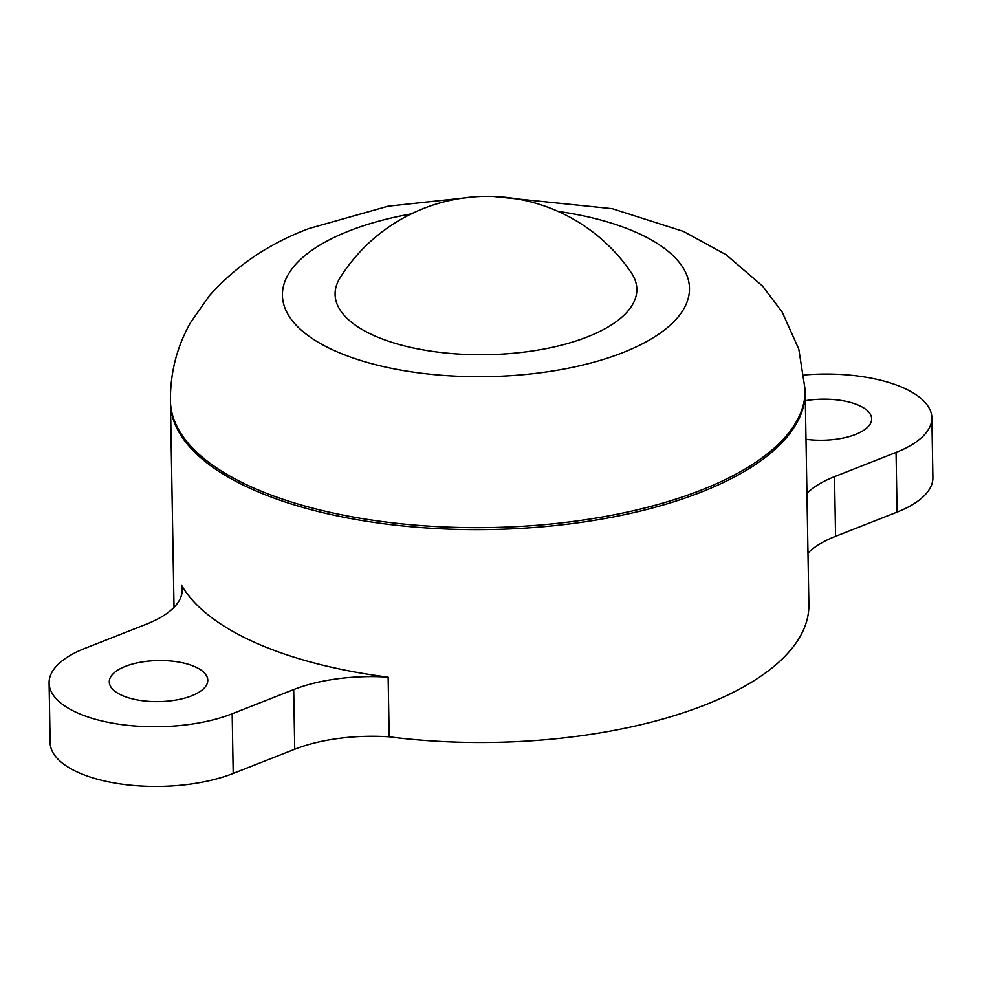 <?xml version="1.0" encoding="UTF-8"?>
<svg xmlns="http://www.w3.org/2000/svg" width="982" height="982" viewBox="0 0 982 982"><rect width="100%" height="100%" fill="white"/><g stroke="black" fill="none" stroke-linecap="round" stroke-linejoin="round"><path stroke-width="1.47" d="M125.401 666.361A49.247 20.536 179 0 1 178.282 661.978A49.247 20.536 179 0 1 207.779 680.219A49.247 20.536 179 0 1 191.662 695.796A49.247 20.536 179 0 1 138.781 700.178A49.247 20.536 179 0 1 109.284 681.938A49.247 20.536 179 0 1 125.401 666.361M805.326 400.705A49.247 20.536 179 0 1 871.672 418.848A49.247 20.536 179 0 1 855.555 434.425A49.247 20.536 179 0 1 805.989 439.31M388.135 677.15A109.456 45.638 -1 0 0 293.692 689.56L232.169 713.779A109.456 45.638 179 0 1 114.636 723.513A109.456 45.638 179 0 1 49.1 682.993A109.456 45.638 179 0 1 84.906 648.378L146.428 624.147A109.456 45.638 -1 0 0 182.235 589.544A109.456 45.638 -1 0 0 181.731 585.481A317.407 132.337 -1 0 0 388.135 677.15L389.179 736.831A317.407 132.337 -1 0 0 705.051 704.916A317.407 132.337 -1 0 0 808.873 604.531L805.166 391.671A317.407 132.337 -1 0 0 805.142 390.676M170.438 401.761A317.407 132.337 -1 0 0 170.451 402.755A317.407 132.337 -1 0 0 360.504 520.288A317.407 132.337 -1 0 0 701.332 492.056A317.407 132.337 -1 0 0 805.166 391.671M181.731 585.481L181.879 593.619M475.178 196.781L388.148 206.183L309.121 228.487C269.473 243.254 236.22 265.668 209.338 295.729L190.618 322.489C176.969 346.45 170.242 372.546 170.414 400.766A317.407 132.337 -1 0 0 360.468 518.3A317.407 132.337 -1 0 0 701.295 490.067A317.407 132.337 -1 0 0 805.13 389.682L798.796 349.138L782.2 312.153L762.56 286.069L726.103 254.755L683.497 231.433L612.289 208.687L493.418 196.461M340.079 277.832A150.897 62.909 -1 0 0 374.338 335.721A150.897 62.909 -1 0 0 559.004 345.787A150.897 62.909 -1 0 0 631.279 272.75A173.802 173.802 0 0 0 340.079 277.832M804.148 374.977A109.456 45.638 179 0 1 931.857 417.804L932.9 477.485A109.456 45.638 179 0 1 897.094 512.101L835.572 536.319A109.456 45.638 -1 0 0 807.977 553.124M389.179 736.831A109.456 45.638 -1 0 0 294.735 749.241L233.2 773.46A109.456 45.638 179 0 1 115.68 783.194A109.456 45.638 179 0 1 50.143 742.674L49.1 682.993M931.857 417.804A109.456 45.638 179 0 1 896.05 452.42L834.528 476.638A109.456 45.638 -1 0 0 806.934 493.443M411.237 213.892A203.581 84.882 -1 0 0 349.015 230.954A203.581 84.882 -1 0 0 335.378 351.065A203.581 84.882 -1 0 0 622.919 352.599A203.581 84.882 -1 0 0 557.923 211.339M896.05 452.42L897.094 512.101M834.528 476.638L835.572 536.319M232.169 713.779L233.2 773.46M293.692 689.56L294.735 749.241M174.023 607.342L170.451 402.755"/></g></svg>

